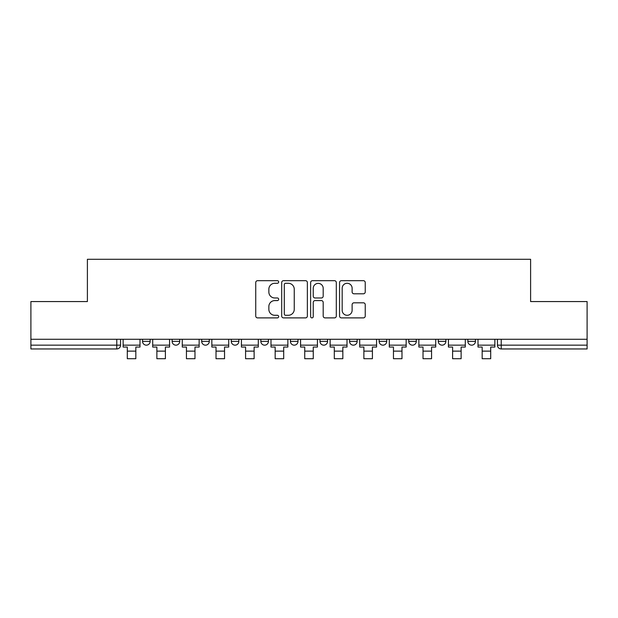 <?xml version="1.0" encoding="UTF-8"?>
<svg xmlns="http://www.w3.org/2000/svg" width="618" height="618" viewBox="0 0 618 618"><rect width="100%" height="100%" fill="white"/><g stroke="black" fill="none" stroke-linecap="round" stroke-linejoin="round"><path stroke-width="0.93" d="M278.672 281.978A1.306 1.306 0 0 0 277.366 280.68L257.598 280.68A1.862 1.862 0 0 0 255.736 282.534L255.736 316.03A1.862 1.862 0 0 0 257.598 317.891L277.366 317.891A1.306 1.306 0 0 0 278.672 316.586A1.306 1.306 0 0 0 277.366 315.288L274.809 315.288A5.956 5.956 0 0 1 268.853 309.332L268.853 306.543A5.956 5.956 0 0 1 274.809 300.587L277.366 300.587A1.306 1.306 0 0 0 278.672 299.282A1.306 1.306 0 0 0 277.366 297.984L274.809 297.984A5.956 5.956 0 0 1 268.853 292.028L268.853 289.239A5.956 5.956 0 0 1 274.809 283.283L277.366 283.283A1.306 1.306 0 0 0 278.672 281.978M467.857 339.282L467.857 341.368L475.443 341.368A3.793 3.793 0 0 1 471.65 345.161A3.793 3.793 0 0 1 467.857 341.368L467.857 339.282M379.143 339.282L379.143 341.368L386.721 341.368A3.793 3.793 0 0 1 382.936 345.161A3.793 3.793 0 0 1 379.143 341.368L379.143 339.282M319.993 339.282L319.993 341.368L327.579 341.368A3.793 3.793 0 0 1 323.786 345.161A3.793 3.793 0 0 1 319.993 341.368L319.993 339.282M290.421 339.282L290.421 341.368L298.007 341.368A3.793 3.793 0 0 1 294.214 345.161A3.793 3.793 0 0 1 290.421 341.368L290.421 339.282M231.279 339.282L231.279 341.368L238.857 341.368A3.793 3.793 0 0 1 235.064 345.161A3.793 3.793 0 0 1 231.279 341.368L231.279 339.282M363.384 293.797A1.862 1.862 0 0 0 365.238 291.935L365.238 282.534A1.862 1.862 0 0 0 363.384 280.68L341.422 280.68A1.862 1.862 0 0 0 339.56 282.534L339.56 316.03A1.862 1.862 0 0 0 341.422 317.891L363.384 317.891A1.862 1.862 0 0 0 365.238 316.03L365.238 304.682A1.862 1.862 0 0 0 363.384 302.82L353.983 302.82A1.862 1.862 0 0 0 352.121 304.682L352.121 310.313A4.975 4.975 0 0 1 347.146 315.288A4.975 4.975 0 0 1 342.171 310.313L342.171 288.258A4.975 4.975 0 0 1 347.146 283.283A4.975 4.975 0 0 1 352.121 288.258L352.121 291.935A1.862 1.862 0 0 0 353.983 293.797L363.384 293.797M30.9 339.282L30.9 301.561L87.393 301.561L87.393 259.282L530.607 259.282L530.607 301.561L587.1 301.561L587.1 339.282L30.9 339.282L30.9 345.161L120.564 345.161L120.564 339.282L120.564 345.161A3.793 3.793 0 0 1 116.779 348.954L30.9 348.954L30.9 345.161M307.37 282.534A1.862 1.862 0 0 0 305.508 280.68L283.554 280.68A1.862 1.862 0 0 0 281.692 282.534L281.692 316.03A1.862 1.862 0 0 0 283.554 317.891L305.508 317.891A1.862 1.862 0 0 0 307.37 316.03L307.37 282.534M312.492 280.68L334.446 280.68A1.862 1.862 0 0 1 336.308 282.534L336.308 316.03A1.862 1.862 0 0 1 334.446 317.891L325.053 317.891A1.862 1.862 0 0 1 323.191 316.03L323.191 302.449A1.862 1.862 0 0 0 321.329 300.587L315.095 300.587A1.862 1.862 0 0 0 313.233 302.449L313.233 316.586A1.306 1.306 0 0 1 311.928 317.891A1.306 1.306 0 0 1 310.63 316.586L310.63 282.534A1.862 1.862 0 0 1 312.492 280.68M497.436 339.282L497.436 345.161L587.1 345.161L587.1 348.954L501.221 348.954A3.793 3.793 0 0 1 497.436 345.161A3.793 3.793 0 0 0 501.221 348.954L501.221 339.282M587.1 339.282L587.1 345.161M475.443 339.282L475.443 341.368A3.793 3.793 0 0 1 471.65 345.161M445.872 339.282L445.872 341.368A3.793 3.793 0 0 1 442.079 345.161A3.793 3.793 0 0 1 438.286 341.368L445.872 341.368M438.286 339.282L438.286 341.368M416.3 339.282L416.3 341.368A3.793 3.793 0 0 1 412.507 345.161A3.793 3.793 0 0 1 408.714 341.368L416.3 341.368L416.3 339.282M408.714 339.282L408.714 341.368M386.721 339.282L386.721 341.368M357.15 339.282L357.15 341.368A3.793 3.793 0 0 1 353.357 345.161A3.793 3.793 0 0 1 349.572 341.368L357.15 341.368L357.15 339.282M349.572 339.282L349.572 341.368M327.579 339.282L327.579 341.368L327.579 339.282M298.007 341.368L298.007 339.282L298.007 341.368A3.793 3.793 0 0 1 294.214 345.161M268.428 339.282L268.428 341.368A3.793 3.793 0 0 1 264.643 345.161A3.793 3.793 0 0 1 260.85 341.368A3.793 3.793 0 0 0 264.643 345.161A3.793 3.793 0 0 0 268.428 341.368L268.428 339.282M260.85 339.282L260.85 341.368L268.428 341.368M238.857 339.282L238.857 341.368M209.286 339.282L209.286 341.368A3.793 3.793 0 0 1 205.493 345.161A3.793 3.793 0 0 1 201.7 341.368A3.793 3.793 0 0 0 205.493 345.161A3.793 3.793 0 0 0 209.286 341.368L201.7 341.368L201.7 339.282M172.128 339.282L172.128 341.368L179.714 341.368L179.714 339.282L179.714 341.368A3.793 3.793 0 0 1 175.921 345.161A3.793 3.793 0 0 1 172.128 341.368A3.793 3.793 0 0 0 175.921 345.161M142.557 339.282L142.557 341.368L150.143 341.368L150.143 339.282L150.143 341.368A3.793 3.793 0 0 1 146.35 345.161A3.793 3.793 0 0 1 142.557 341.368A3.793 3.793 0 0 0 146.35 345.161M116.779 339.282L116.779 348.954A3.793 3.793 0 0 0 120.564 345.161M285.601 283.283A1.306 1.306 0 0 0 284.295 284.581L284.295 313.983A1.306 1.306 0 0 0 285.601 315.288L288.297 315.288A5.956 5.956 0 0 0 294.253 309.332L294.253 289.239A5.956 5.956 0 0 0 288.297 283.283L285.601 283.283M323.191 288.351A4.975 4.975 0 0 0 318.208 283.376A4.975 4.975 0 0 0 313.233 288.351L313.233 296.122A1.862 1.862 0 0 0 315.095 297.984L321.329 297.984A1.862 1.862 0 0 0 323.191 296.122L323.191 288.351M123.129 345.161L140 345.161L140 347.053L135.829 347.053L135.829 358.718L127.3 358.718L127.3 347.053L123.129 347.053L123.129 339.282M140 345.161L140 339.282M152.7 345.161L169.571 345.161L169.571 347.053L165.4 347.053L165.4 358.718L156.872 358.718L156.872 347.053L152.7 347.053L152.7 339.282M169.571 345.161L169.571 339.282M182.271 345.161L199.143 345.161L199.143 347.053L194.971 347.053L194.971 358.718L186.443 358.718L186.443 347.053L182.271 347.053L182.271 339.282M199.143 345.161L199.143 339.282M211.843 345.161L228.714 345.161L228.714 347.053L224.543 347.053L224.543 358.718L216.014 358.718L216.014 347.053L211.843 347.053L211.843 339.282M228.714 345.161L228.714 339.282M241.422 345.161L258.293 345.161L258.293 347.053L254.122 347.053L254.122 358.718L245.585 358.718L245.585 347.053L241.422 347.053L241.422 339.282M258.293 345.161L258.293 339.282M270.993 345.161L287.864 345.161L287.864 347.053L283.693 347.053L283.693 358.718L275.164 358.718L275.164 347.053L270.993 347.053L270.993 339.282M287.864 345.161L287.864 339.282M300.564 345.161L317.436 345.161L317.436 347.053L313.264 347.053L313.264 358.718L304.736 358.718L304.736 347.053L300.564 347.053L300.564 339.282M317.436 345.161L317.436 339.282M330.136 345.161L347.007 345.161L347.007 347.053L342.835 347.053L342.835 358.718L334.307 358.718L334.307 347.053L330.136 347.053L330.136 339.282M347.007 345.161L347.007 339.282M359.707 345.161L376.578 345.161L376.578 347.053L372.415 347.053L372.415 358.718L363.878 358.718L363.878 347.053L359.707 347.053L359.707 339.282M376.578 345.161L376.578 339.282M389.286 345.161L406.157 345.161L406.157 347.053L401.986 347.053L401.986 358.718L393.457 358.718L393.457 347.053L389.286 347.053L389.286 339.282M406.157 345.161L406.157 339.282M418.857 345.161L435.729 345.161L435.729 347.053L431.557 347.053L431.557 358.718L423.029 358.718L423.029 347.053L418.857 347.053L418.857 339.282M435.729 345.161L435.729 339.282M448.429 345.161L465.3 345.161L465.3 347.053L461.128 347.053L461.128 358.718L452.6 358.718L452.6 347.053L448.429 347.053L448.429 339.282M465.3 345.161L465.3 339.282M478 345.161L494.871 345.161L494.871 347.053L490.7 347.053L490.7 358.718L482.171 358.718L482.171 347.053L478 347.053L478 339.282M494.871 345.161L494.871 339.282M127.3 351.132L135.829 351.132M156.872 351.132L165.4 351.132M186.443 351.132L194.971 351.132M216.014 351.132L224.543 351.132M245.585 351.132L254.122 351.132M275.164 351.132L283.693 351.132M304.736 351.132L313.264 351.132M334.307 351.132L342.835 351.132M363.878 351.132L372.415 351.132M393.457 351.132L401.986 351.132M423.029 351.132L431.557 351.132M452.6 351.132L461.128 351.132M482.171 351.132L490.7 351.132"/></g></svg>
